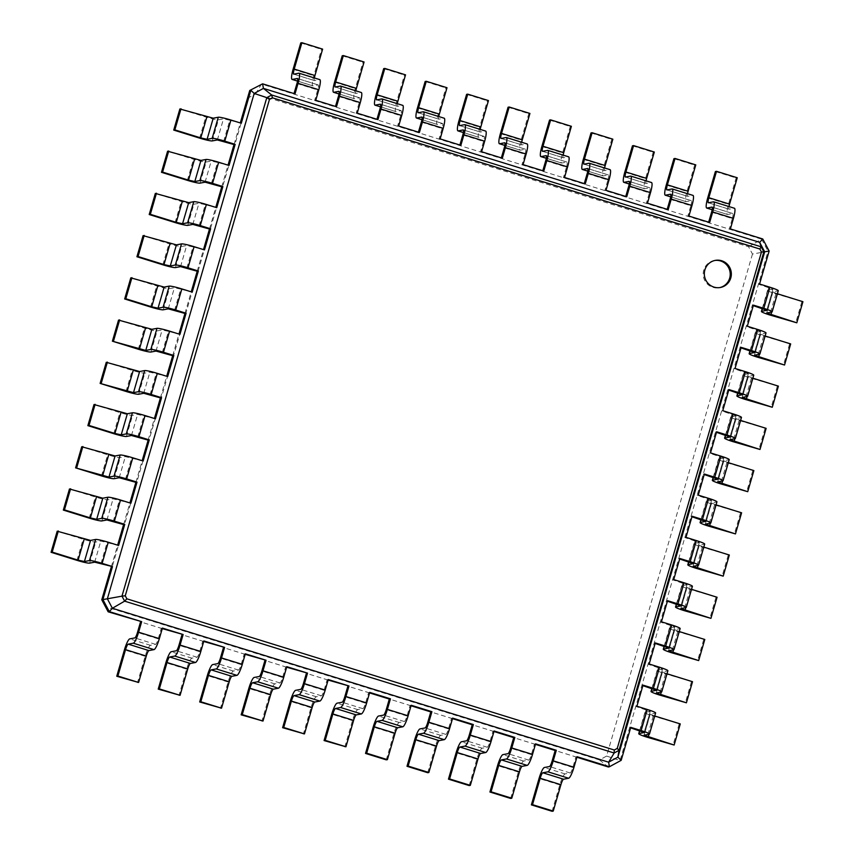 <?xml version="1.0" encoding="UTF-8"?>
<svg xmlns="http://www.w3.org/2000/svg" width="854" height="854" viewBox="0 0 854 854"><rect width="100%" height="100%" fill="white"/><g stroke="black" fill="none" stroke-linecap="round" stroke-linejoin="round"><path stroke-width="0.64" stroke-dasharray="4.27 3.2" d="M752.47 254.054L606.618 756.068L599.508 759.953L106.526 607.023L102.661 599.732L248.503 97.719L255.624 93.833L748.606 246.763L752.47 254.054L768.024 251.247L758.437 284.233L772.977 289.196L767.778 290.221A11.038 1.057 -163.8 0 0 767.543 290.36A11.038 1.057 -163.8 0 0 775.891 293.861L802.931 301.697M759.569 284.019L758.437 284.233L752.299 305.337L753.281 305.647M777.396 293.776L772.849 291.897L778.037 290.872A11.038 1.057 -163.8 0 0 778.282 290.744M606.618 756.068L620.057 760.551L752.299 305.337L753.431 305.134M748.606 246.763L761.64 239.195L768.024 251.247L769.144 251.033M801.81 301.91L795.672 323.015M754.573 352.531L760.711 331.427L746.172 326.452L747.303 326.239M599.508 759.953L608.304 766.977L621.178 760.338M630.615 727.864L629.633 727.565L630.764 727.352M636.903 706.237L635.771 706.45L650.31 711.425L645.112 712.449A11.038 1.057 -163.8 0 0 644.877 712.588A11.038 1.057 -163.8 0 0 653.225 716.09L680.264 723.914M642.881 685.645L641.909 685.346L643.03 685.132M741.165 347.354L740.034 347.567L741.016 347.866M649.168 664.017L648.037 664.231L662.576 669.205L657.377 670.23A11.038 1.057 -163.8 0 0 657.142 670.358A11.038 1.057 -163.8 0 0 665.49 673.87L692.53 681.695M742.307 394.751L748.446 373.646L733.906 368.672L735.027 368.458M655.146 643.425L654.175 643.126L655.296 642.913M728.9 389.573L727.768 389.787L728.75 390.086M661.434 621.797L660.302 622.011L674.841 626.975L669.653 628A11.038 1.057 -163.8 0 0 669.408 628.138A11.038 1.057 -163.8 0 0 677.756 631.64L704.796 639.475M730.042 436.981L736.18 415.866L721.641 410.902L722.762 410.689M667.412 601.205L666.44 600.896L667.561 600.682M716.634 431.793L715.503 432.007L716.485 432.316M673.699 579.578L672.568 579.791L687.107 584.755L681.919 585.78A11.038 1.057 -163.8 0 0 681.673 585.919A11.038 1.057 -163.8 0 0 690.021 589.42L717.072 597.245M717.776 479.201L723.914 458.086L709.375 453.122L710.496 452.908M679.677 558.975L678.706 558.676L679.837 558.463M704.369 474.023L703.237 474.226L704.219 474.536M685.965 537.347L684.833 537.561L699.373 542.536L694.185 543.56A11.038 1.057 -163.8 0 0 693.939 543.688A11.038 1.057 -163.8 0 0 702.287 547.2L729.337 555.025M705.511 521.42L711.649 500.316L697.11 495.341L698.23 495.128M691.953 516.755L690.971 516.457L692.103 516.243M255.624 93.833L261.495 84.044L761.64 239.195L762.761 238.981M760.711 331.427L755.512 332.452A11.038 1.057 -163.8 0 0 755.278 332.58A11.038 1.057 -163.8 0 0 763.625 336.092L790.665 343.916M765.131 335.996L760.583 334.127L765.771 333.092A11.038 1.057 -163.8 0 0 766.017 332.964M106.526 607.023L108.159 611.827M162.26 628.608L140.547 621.872M203.722 641.471L182.009 634.736M245.183 654.335L223.481 647.599M286.645 667.198L264.943 660.462M328.107 680.062L306.405 673.326M369.568 692.914L347.866 686.189M411.041 705.778L389.328 699.042M452.503 718.641L430.79 711.905M493.964 731.504L472.251 724.768M535.426 744.368L513.713 737.632M576.888 757.231L555.175 750.495M102.661 599.732L101.775 599.775M248.503 97.719L249.742 90.471M234.017 144.561L240.305 122.933M221.752 186.791L228.039 165.164M209.486 229.011L215.774 207.383M197.221 271.23L203.508 249.603M184.955 313.45L191.243 291.822M172.689 355.68L178.977 334.053M160.424 397.9L166.701 376.272M148.158 440.12L154.435 418.492M135.893 482.339L142.17 460.712M123.616 524.569L129.904 502.942M111.351 566.789L117.638 545.162M654.73 715.994L650.182 714.125L655.37 713.101A11.038 1.057 -163.8 0 0 655.616 712.962M666.995 673.774L662.448 671.906L667.636 670.881A11.038 1.057 -163.8 0 0 667.881 670.742M748.446 373.646L743.247 374.671A11.038 1.057 -163.8 0 0 743.012 374.799A11.038 1.057 -163.8 0 0 751.36 378.311L778.4 386.136M752.865 378.215L748.317 376.347L753.506 375.322A11.038 1.057 -163.8 0 0 753.751 375.184M679.261 631.554L674.713 629.676L679.912 628.651A11.038 1.057 -163.8 0 0 680.147 628.523M736.18 415.866L730.981 416.891A11.038 1.057 -163.8 0 0 730.746 417.03A11.038 1.057 -163.8 0 0 739.094 420.531L766.134 428.356M740.599 420.435L736.041 418.567L741.24 417.542A11.038 1.057 -163.8 0 0 741.475 417.403M691.537 589.324L686.979 587.456L692.178 586.431A11.038 1.057 -163.8 0 0 692.413 586.292M723.914 458.086L718.716 459.11A11.038 1.057 -163.8 0 0 718.481 459.249A11.038 1.057 -163.8 0 0 726.829 462.751L753.868 470.586M728.334 462.665L723.776 460.786L728.974 459.762A11.038 1.057 -163.8 0 0 729.209 459.633M703.803 547.104L699.245 545.236L704.443 544.212A11.038 1.057 -163.8 0 0 704.678 544.073M711.649 500.316L706.45 501.341A11.038 1.057 -163.8 0 0 706.205 501.469A11.038 1.057 -163.8 0 0 714.563 504.981L741.603 512.806M716.068 504.885L711.51 503.017L716.709 501.992A11.038 1.057 -163.8 0 0 716.944 501.853M711.574 212.155L732.305 218.592L729.241 229.15L730.373 228.936M789.544 344.13L783.406 365.234M552.111 811.3L559.776 784.911A11.038 2.039 -72.8 0 1 565.102 773.927L570.184 772.977A5.519 1.014 107.2 0 0 572.842 767.479L575.906 756.922L577.037 756.708M162.409 628.096L161.278 628.309L158.214 638.856A5.519 1.014 107.2 0 1 155.556 644.354L150.475 645.304A11.038 2.039 -72.8 0 0 145.159 656.288L137.483 682.677M510.649 798.437L518.314 772.048A11.038 2.039 -72.8 0 1 523.641 761.063L528.722 760.113A5.519 1.014 107.2 0 0 531.38 754.616L534.444 744.058L535.575 743.855M203.871 640.948L202.74 641.162L199.676 651.719A5.519 1.014 107.2 0 1 197.018 657.217L191.936 658.167A11.038 2.039 -72.8 0 0 186.62 669.152L178.956 695.54M469.188 785.573L476.852 759.185A11.038 2.039 -72.8 0 1 482.179 748.211L487.25 747.25A5.519 1.014 107.2 0 0 489.918 741.752L492.982 731.205L494.114 730.992M245.333 653.812L244.212 654.025L241.138 664.583A5.519 1.014 107.2 0 1 238.479 670.07L233.398 671.03A11.038 2.039 -72.8 0 0 228.082 682.015L220.417 708.404M427.726 772.71L435.391 746.321A11.038 2.039 -72.8 0 1 440.717 735.347L445.788 734.387A5.519 1.014 107.2 0 0 448.457 728.9L451.52 718.342L452.652 718.129M286.795 666.675L285.674 666.889L282.599 677.446A5.519 1.014 107.2 0 1 279.941 682.933L274.871 683.894A11.038 2.039 -72.8 0 0 269.544 694.878L261.879 721.267M386.264 759.846L393.929 733.458A11.038 2.039 -72.8 0 1 399.256 722.484L404.326 721.523A5.519 1.014 107.2 0 0 406.995 716.036L410.059 705.479L411.19 705.265M328.256 679.538L327.135 679.752L324.061 690.31A5.519 1.014 107.2 0 1 321.403 695.796L316.332 696.757A11.038 2.039 -72.8 0 0 311.005 707.742L303.341 734.13M344.802 746.994L352.467 720.605A11.038 2.039 -72.8 0 1 357.794 709.621L362.865 708.66A5.519 1.014 107.2 0 0 365.533 703.173L368.597 692.615L369.718 692.402M223.652 141.348L229.79 120.243L241.287 123.243M118.621 545.46L100.815 541.062L95.733 542.023A11.038 1.057 16.2 0 1 83.116 539.237L57.197 531.199M211.386 183.567L217.524 162.463L229.021 165.462M130.886 503.241L113.08 498.843L107.999 499.803A11.038 1.057 16.2 0 1 95.381 497.017L69.462 488.979M199.121 225.798L205.259 204.682L216.745 207.682M143.152 461.021L125.346 456.623L120.265 457.584A11.038 1.057 16.2 0 1 107.647 454.787L81.728 446.749M186.855 268.017L192.993 246.902L204.48 249.912M155.417 418.802L137.611 414.403L132.541 415.354A11.038 1.057 16.2 0 1 119.912 412.567L94.004 404.529M174.59 310.237L180.728 289.132L192.214 292.132M167.683 376.571L149.877 372.173L144.806 373.134A11.038 1.057 16.2 0 1 132.178 370.348L106.27 362.309M162.324 352.456L168.451 331.352L179.948 334.352M294.032 93.577L295.014 93.887M315.745 100.313L314.614 100.526L317.677 89.969A5.519 1.014 -72.8 0 0 318.19 84.909A5.519 1.014 -72.8 0 0 318.083 84.909L313.012 85.859A11.038 2.039 107.2 0 1 312.81 85.859A11.038 2.039 107.2 0 1 313.824 75.728L321.488 49.34L322.62 49.126M709.642 222.499L708.66 222.2M335.494 106.44L336.476 106.739M670.112 199.302L690.843 205.729L687.78 216.286L688.911 216.073M357.207 113.176L356.075 113.39L359.15 102.832A5.519 1.014 -72.8 0 0 359.651 97.772A5.519 1.014 -72.8 0 0 359.555 97.762L354.474 98.722A11.038 2.039 107.2 0 1 354.271 98.712A11.038 2.039 107.2 0 1 355.285 88.592L362.95 62.203L364.082 61.99M668.18 209.636L667.198 209.337M376.956 119.304L377.938 119.603M628.651 186.439L649.382 192.865L646.318 203.423L647.449 203.209M398.669 126.04L397.537 126.253L400.611 115.696A5.519 1.014 -72.8 0 0 401.113 110.636A5.519 1.014 -72.8 0 0 401.017 110.625L395.936 111.586A11.038 2.039 107.2 0 1 395.733 111.575A11.038 2.039 107.2 0 1 396.747 101.455L404.412 75.067L405.543 74.853M626.719 196.783L625.587 196.996L625.736 196.473M418.417 132.167L419.399 132.466M587.189 173.575L607.92 180.002L604.856 190.559L605.977 190.346M440.13 138.903L438.999 139.117L442.073 128.559A5.519 1.014 -72.8 0 0 442.575 123.499A5.519 1.014 -72.8 0 0 442.479 123.488L437.397 124.449A11.038 2.039 107.2 0 1 437.195 124.438A11.038 2.039 107.2 0 1 438.209 114.319L445.873 87.93L447.005 87.716M585.246 183.92L584.125 184.133L584.275 183.61M459.89 145.031L460.861 145.329M545.727 160.712L566.458 167.138L563.394 177.696L564.515 177.483M481.592 151.756L480.471 151.969L483.535 141.422A5.519 1.014 -72.8 0 0 484.037 136.362A5.519 1.014 -72.8 0 0 483.94 136.352L478.859 137.313A11.038 2.039 107.2 0 1 478.656 137.302A11.038 2.039 107.2 0 1 479.67 127.182L487.335 100.793L488.467 100.58M543.784 171.056L542.664 171.27L542.813 170.747M501.351 157.894L502.323 158.193M504.266 147.849L524.996 154.275L521.933 164.833L523.054 164.619M679.144 724.128L673.005 745.243M691.409 681.908L685.271 703.013M777.268 386.35L771.141 407.465M703.675 639.689L697.537 660.793M765.003 428.569L758.875 449.684M715.94 597.458L709.802 618.574M752.737 470.8L746.609 491.904M728.206 555.239L722.068 576.354M740.471 513.019L734.344 534.124M732.305 218.592A5.519 1.014 -72.8 0 0 732.817 213.532A5.519 1.014 -72.8 0 0 732.711 213.521L727.64 214.482A11.038 2.039 107.2 0 1 727.437 214.471A11.038 2.039 107.2 0 1 728.451 204.352L736.116 177.963L737.248 177.749M728.996 206.561A5.519 1.014 -72.8 0 0 729.07 209.198A5.519 1.014 -72.8 0 0 729.167 209.209L734.248 208.248A11.038 2.039 107.2 0 1 734.451 208.259M229.79 120.243L223.481 118.845L218.4 119.806A11.038 1.057 16.2 0 1 205.782 117.009L179.863 108.97M217.524 162.463L211.216 161.064L206.134 162.025A11.038 1.057 16.2 0 1 193.516 159.239L167.597 151.201M205.259 204.682L198.95 203.284L193.869 204.245A11.038 1.057 16.2 0 1 181.251 201.459L155.332 193.42M192.993 246.902L186.674 245.514L181.603 246.464A11.038 1.057 16.2 0 1 168.985 243.678L143.066 235.64M180.728 289.132L174.408 287.734L169.338 288.695A11.038 1.057 16.2 0 1 156.709 285.898L130.801 277.86M168.451 331.352L162.143 329.954L157.072 330.914A11.038 1.057 16.2 0 1 144.443 328.128L118.535 320.09M314.368 77.938A5.519 1.014 -72.8 0 0 314.443 80.586A5.519 1.014 -72.8 0 0 314.55 80.586L319.62 79.625A11.038 2.039 107.2 0 1 319.823 79.635M690.843 205.729A5.519 1.014 -72.8 0 0 691.356 200.669A5.519 1.014 -72.8 0 0 691.249 200.669L686.178 201.619A11.038 2.039 107.2 0 1 685.965 201.608A11.038 2.039 107.2 0 1 686.99 191.488L694.654 165.1L695.775 164.886M687.534 193.698A5.519 1.014 -72.8 0 0 687.609 196.335A5.519 1.014 -72.8 0 0 687.705 196.345L692.786 195.385A11.038 2.039 107.2 0 1 692.989 195.395M355.83 90.802A5.519 1.014 -72.8 0 0 355.904 93.438A5.519 1.014 -72.8 0 0 356.011 93.449L361.082 92.488A11.038 2.039 107.2 0 1 361.285 92.499M649.382 192.865A5.519 1.014 -72.8 0 0 649.894 187.805A5.519 1.014 -72.8 0 0 649.787 187.805L644.717 188.755A11.038 2.039 107.2 0 1 644.503 188.755A11.038 2.039 107.2 0 1 645.528 178.625L653.193 152.236L654.313 152.033M646.072 180.834A5.519 1.014 -72.8 0 0 646.147 183.482A5.519 1.014 -72.8 0 0 646.243 183.482L651.324 182.521A11.038 2.039 107.2 0 1 651.527 182.532M397.291 103.665A5.519 1.014 -72.8 0 0 397.366 106.302A5.519 1.014 -72.8 0 0 397.473 106.312L402.544 105.352A11.038 2.039 107.2 0 1 402.746 105.362M607.92 180.002A5.519 1.014 -72.8 0 0 608.432 174.942A5.519 1.014 -72.8 0 0 608.326 174.942L603.255 175.903A11.038 2.039 107.2 0 1 603.041 175.892A11.038 2.039 107.2 0 1 604.056 165.772L611.731 139.383L612.852 139.17M604.611 167.982A5.519 1.014 -72.8 0 0 604.685 170.619A5.519 1.014 -72.8 0 0 604.781 170.619L609.863 169.658A11.038 2.039 107.2 0 1 610.066 169.668M438.753 116.528A5.519 1.014 -72.8 0 0 438.828 119.165A5.519 1.014 -72.8 0 0 438.935 119.176L444.005 118.215A11.038 2.039 107.2 0 1 444.219 118.226M566.458 167.138A5.519 1.014 -72.8 0 0 566.971 162.079A5.519 1.014 -72.8 0 0 566.864 162.079L561.783 163.039A11.038 2.039 107.2 0 1 561.58 163.029A11.038 2.039 107.2 0 1 562.594 152.909L570.269 126.52L571.39 126.307M563.149 155.118A5.519 1.014 -72.8 0 0 563.213 157.755A5.519 1.014 -72.8 0 0 563.32 157.755L568.401 156.805A11.038 2.039 107.2 0 1 568.604 156.805M480.215 129.392A5.519 1.014 -72.8 0 0 480.29 132.028A5.519 1.014 -72.8 0 0 480.396 132.028L485.467 131.078A11.038 2.039 107.2 0 1 485.68 131.089M524.996 154.275A5.519 1.014 -72.8 0 0 525.498 149.215A5.519 1.014 -72.8 0 0 525.402 149.215L520.321 150.176A11.038 2.039 107.2 0 1 520.118 150.165A11.038 2.039 107.2 0 1 521.132 140.045L528.797 113.657L529.928 113.443M521.677 142.255A5.519 1.014 -72.8 0 0 521.751 144.892A5.519 1.014 -72.8 0 0 521.858 144.892L526.939 143.942A11.038 2.039 107.2 0 1 527.142 143.942M715.385 171.537L736.116 177.963M714.713 260.481A13.803 13.504 79.3 0 0 703.749 270.12A13.803 13.504 79.3 0 0 719.826 287.584M300.757 42.913L321.488 49.34M342.219 55.777L362.95 62.203M673.923 158.673L694.654 165.1M383.681 68.64L404.412 75.067M632.462 145.81L653.193 152.236M425.143 81.504L445.873 87.93M591 132.946L611.731 139.383M466.604 94.356L487.335 100.793M549.538 120.083L570.269 126.52M508.066 107.22L528.797 113.657M768.803 287.446L762.675 308.561M772.859 289.271L766.775 310.194M767.778 290.221L762.473 308.497M775.891 293.861L769.764 314.977M778.037 290.872L771.909 311.988M772.966 291.833L766.828 312.948M777.023 293.659L771.685 312.03M646.136 709.674L639.998 730.778M756.537 329.665L750.399 350.78M658.402 667.444L652.275 688.559M744.272 371.896L738.134 393M670.668 625.224L664.54 646.339M732.006 414.115L725.868 435.22M682.933 583.004L676.806 604.109M719.741 456.335L713.602 477.45M695.199 540.785L689.071 561.889M707.475 498.555L701.337 519.67M650.193 711.489L644.108 732.412M760.594 331.491L754.509 352.414M662.458 669.269L656.384 690.192M748.328 373.71L742.243 394.633M674.724 627.049L668.65 647.972M736.063 415.93L729.978 436.853M686.99 584.819L680.916 605.742M723.786 458.16L717.712 479.083M699.255 542.6L693.181 563.523M711.521 500.38L705.447 521.303M765.771 333.092L759.644 354.207M760.7 334.053L754.562 355.168M764.757 335.878L759.419 354.25M763.625 336.092L757.487 357.196M755.512 332.452L750.207 350.716M572.842 767.479L552.111 761.053M158.214 638.856L137.483 632.43M531.38 754.616L510.649 748.189M199.676 651.719L178.945 645.293M489.918 741.752L469.188 735.326M241.138 664.583L220.407 658.156M448.457 728.9L427.726 722.463M282.599 677.446L261.868 671.02M406.995 716.036L386.264 709.599M324.061 690.31L303.33 683.873M365.533 703.173L344.792 696.736M100.985 563.576L107.124 542.461M113.251 521.356L119.389 500.241M125.527 479.126L131.655 458.022M137.793 436.906L143.92 415.791M150.058 394.687L156.186 373.572M296.946 83.543L317.677 89.969M338.419 96.406L359.15 102.832M379.881 109.259L400.611 115.696M421.342 122.122L442.073 128.559M462.804 134.985L483.535 141.422M655.37 713.101L649.243 734.205M650.3 714.051L644.162 735.166M654.356 715.876L649.019 734.248M653.225 716.09L647.086 737.205M645.112 712.449L639.806 730.725M667.636 670.881L661.508 691.986M662.565 671.831L656.427 692.946M666.622 673.657L661.284 692.028M665.49 673.87L659.363 694.975M657.377 670.23L652.072 688.495M753.506 375.322L747.378 396.427M748.435 376.272L742.297 397.388M752.491 378.098L747.143 396.469M751.36 378.311L745.222 399.426M743.247 374.671L737.941 392.936M679.912 628.651L673.774 649.766M674.831 629.611L668.693 650.727M678.887 631.437L673.55 649.809M677.756 631.64L671.628 652.755M669.653 628L664.337 646.275M741.24 417.542L735.113 438.657M736.169 418.503L730.031 439.607M740.215 420.317L734.878 438.7M739.094 420.531L732.956 441.646M730.981 416.891L725.676 435.166M692.178 586.431L686.04 607.546M687.096 587.392L680.969 608.496M691.153 589.207L685.815 607.589M690.021 589.42L683.894 610.535M681.919 585.78L676.603 604.056M728.974 459.762L722.836 480.877M723.893 460.722L717.766 481.837M727.95 462.548L722.612 480.919M726.829 462.751L720.691 483.866M718.716 459.11L713.41 477.386M704.443 544.212L698.305 565.316M699.362 545.162L693.234 566.277M703.418 546.987L698.081 565.359M702.287 547.2L696.159 568.316M694.185 543.56L688.868 561.836M716.709 501.992L710.571 523.096M711.628 502.942L705.5 524.057M715.684 504.767L710.347 523.139M714.563 504.981L708.425 526.085M706.45 501.341L701.145 519.606M570.184 772.977L549.453 766.54M155.556 644.354L134.825 637.917M528.722 760.113L507.991 753.676M197.018 657.217L176.287 650.78M487.25 747.25L466.519 740.813M238.479 670.07L217.749 663.643M445.788 734.387L425.057 727.95M279.941 682.933L259.21 676.507M404.326 721.523L383.595 715.097M321.403 695.796L300.672 689.37M362.865 708.66L342.134 702.234M94.677 562.178L100.815 541.062M217.343 139.96L223.481 118.845M106.942 519.958L113.08 498.843M205.077 182.18L211.216 161.064M119.208 477.738L125.346 456.623M192.812 224.399L198.95 203.284M131.473 435.508L137.611 414.403M180.546 266.619L186.674 245.514M143.75 393.288L149.877 372.173M168.281 308.849L174.408 287.734M156.015 351.069L162.143 329.954M297.544 78.536L318.083 84.909M712.172 207.159L732.711 213.521M339.006 91.399L359.555 97.762M670.71 194.296L691.249 200.669M380.468 104.252L401.017 110.625M629.249 181.432L649.787 187.805M421.929 117.115L442.479 123.488M587.787 168.569L608.326 174.942M463.402 129.979L483.94 136.352M546.325 155.706L566.864 162.079M504.863 142.842L525.402 149.215M713.517 201.822L734.248 208.248M708.436 202.772L729.167 209.209M707.72 197.925L728.451 204.352M712.172 209.689L727.64 214.482M559.776 784.911L539.045 778.485M565.102 773.927L544.372 767.5M145.159 656.288L124.428 649.862M150.475 645.304L129.744 638.877M518.314 772.048L497.583 765.622M523.641 761.063L502.91 754.637M186.62 669.152L165.889 662.725M191.936 658.167L171.206 651.741M476.852 759.185L456.121 752.758M482.179 748.211L461.448 741.774M228.082 682.015L207.351 675.578M233.398 671.03L212.667 664.604M435.391 746.321L414.66 739.895M440.717 735.347L419.987 728.91M269.544 694.878L248.813 688.441M274.871 683.894L254.129 677.468M393.929 733.458L373.198 727.032M399.256 722.484L378.525 716.047M311.005 707.742L290.275 701.305M316.332 696.757L295.601 690.331M352.467 720.605L331.736 714.168M357.794 709.621L337.063 703.184M76.977 560.341L83.116 539.237M89.606 563.138L95.733 542.023M199.644 138.124L205.782 117.009M212.272 140.91L218.4 119.806M89.243 518.122L95.381 497.017M101.872 520.919L107.999 499.803M187.378 180.343L193.516 159.239M200.007 183.14L206.134 162.025M101.509 475.902L107.647 454.787M114.137 478.688L120.265 457.584M175.113 222.563L181.251 201.459M187.731 225.36L193.869 204.245M113.785 433.683L119.912 412.567M126.403 436.469L132.541 415.354M162.847 264.793L168.985 243.678M175.465 267.58L181.603 246.464M126.05 391.452L132.178 370.348M138.668 394.249L144.806 373.134M150.582 307.013L156.709 285.898M163.199 309.799L169.338 288.695M138.316 349.233L144.443 328.128M150.934 352.029L157.072 330.914M298.889 73.198L319.62 79.625M293.819 74.149L314.55 80.586M293.093 69.302L313.824 75.728M297.544 81.066L313.012 85.859M340.351 86.062L361.082 92.488M335.28 87.012L356.011 93.449M334.554 82.165L355.285 88.592M339.006 93.929L354.474 98.722M672.055 188.958L692.786 195.385M666.974 189.908L687.705 196.345M666.259 185.062L686.99 191.488M670.71 196.826L686.178 201.619M381.813 98.925L402.544 105.352M376.742 99.875L397.473 106.312M376.016 95.029L396.747 101.455M380.468 106.793L395.936 111.586M630.594 176.095L651.324 182.521M625.512 177.056L646.243 183.482M624.797 172.198L645.528 178.625M629.249 183.962L644.717 188.755M423.274 111.778L444.005 118.215M418.204 112.739L438.935 119.176M417.478 107.892L438.209 114.319M421.929 119.645L437.397 124.449M589.132 163.231L609.863 169.658M584.051 164.192L604.781 170.619M583.325 159.335L604.056 165.772M587.776 171.099L603.255 175.903M464.736 124.641L485.467 131.078M459.665 125.602L480.396 132.028M458.94 120.756L479.67 127.182M463.391 132.509L478.859 137.313M547.67 150.368L568.401 156.805M542.589 151.329L563.32 157.755M541.863 146.472L562.594 152.909M546.314 158.236L561.783 163.039M506.198 137.505L526.939 143.942M501.127 138.465L521.858 144.892M500.401 133.608L521.132 140.045M504.853 145.372L520.321 150.176M766.849 310.312L772.977 289.196M762.291 308.443L767.543 290.36M766.711 313.012L772.849 291.897M644.172 732.529L650.31 711.425M656.448 690.31L662.576 669.205M668.714 648.09L674.841 626.975M680.98 605.87L687.107 584.755M693.245 563.64L699.373 542.536M754.445 355.232L760.583 334.127M750.025 350.663L755.278 332.58M644.044 735.23L650.182 714.125M639.625 730.661L644.877 712.588M656.31 693.01L662.448 671.906M651.89 688.441L657.142 670.358M742.179 397.452L748.317 376.347M737.76 392.883L743.012 374.799M668.575 650.791L674.713 629.676M664.156 646.222L669.408 628.138M729.914 439.682L736.041 418.567M725.494 435.102L730.746 417.03M680.841 608.571L686.979 587.456M676.421 603.991L681.673 585.919M717.648 481.902L723.776 460.786M713.229 477.333L718.481 459.249M693.117 566.341L699.245 545.236M688.687 561.772L693.939 543.688M705.383 524.121L711.51 503.017M700.953 519.552L706.205 501.469M318.19 84.909L297.459 78.483M732.817 213.532L712.087 207.095M359.651 97.772L338.921 91.335M691.356 200.669L670.625 194.242M401.113 110.636L380.382 104.199M649.894 187.805L629.163 181.379M442.575 123.499L421.844 117.062M608.432 174.942L587.701 168.516M484.037 136.362L463.306 129.925M566.971 162.079L546.24 155.652M525.498 149.215L504.767 142.789M729.07 209.198L708.34 202.772M727.437 214.471L712.161 209.742M715.278 260.363L714.147 260.577M720.392 287.488L719.271 287.702M314.443 80.586L293.712 74.149M312.81 85.859L297.534 81.119M355.904 93.438L335.174 87.012M354.271 98.712L338.995 93.983M687.609 196.335L666.878 189.908M685.965 201.608L670.7 196.879M397.366 106.302L376.635 99.875M395.733 111.575L380.457 106.835M646.147 183.482L625.416 177.045M644.503 188.755L629.238 184.016M438.828 119.165L418.097 112.739M437.195 124.438L421.919 119.699M604.685 170.619L583.955 164.181M603.041 175.892L587.776 171.152M480.29 132.028L459.559 125.602M478.656 137.302L463.38 132.562M563.213 157.755L542.482 151.318M561.58 163.029L546.314 158.289M521.751 144.892L501.02 138.465M520.118 150.165L504.842 145.426"/><path stroke-width="1.28" d="M753.281 305.647L766.849 310.312L761.651 311.336A11.038 1.057 -163.8 0 0 761.405 311.475A11.038 1.057 -163.8 0 0 769.764 314.977L796.803 322.801L766.711 313.012L771.909 311.988A11.038 1.057 -163.8 0 0 772.144 311.849A11.038 1.057 -163.8 0 0 763.796 308.347L753.431 305.134L747.303 326.239L757.669 329.452L751.531 350.567L741.165 347.354L735.027 368.458L745.403 371.682L739.265 392.787L728.9 389.573L722.762 410.689L733.127 413.902L727 435.017L716.634 431.793L710.496 452.908L720.861 456.121L714.734 477.237L704.369 474.023L698.23 495.128L708.596 498.341L702.468 519.456L692.103 516.243L685.965 537.347L696.33 540.571L690.203 561.676L679.837 558.463L673.699 579.578L684.065 582.791L677.927 603.906L667.561 600.682L661.434 621.797L671.799 625.011L665.661 646.126L655.296 642.913L649.168 664.017L659.534 667.23L653.395 688.345L643.03 685.132L636.903 706.237L647.268 709.46L641.13 730.565L630.764 727.352L621.178 760.338L609.425 766.764L577.037 756.708L573.973 767.266L553.243 760.839L556.306 750.282L535.575 743.855L532.512 754.402L511.77 747.976L514.845 737.418L494.114 730.992L491.039 741.539L470.308 735.113L473.383 724.555L452.652 718.129L449.578 728.686L428.847 722.249L431.921 711.692L411.19 705.265L408.116 715.823L387.385 709.386L390.459 698.828L369.718 692.402L366.654 702.959L345.923 696.522L348.987 685.976L328.256 679.538L325.193 690.096L304.462 683.67L307.525 673.112L286.795 666.675L283.731 677.233L263 670.806L266.064 660.249L245.333 653.812L242.269 664.369L221.538 657.943L224.602 647.385L203.871 640.948L200.807 651.506L180.077 645.08L183.14 634.522L162.409 628.096L159.346 638.643L138.615 632.216L141.679 621.659L109.291 611.613L102.896 599.561L112.482 566.576L94.677 562.178L89.606 563.138A11.038 1.057 16.2 0 1 76.977 560.341L51.069 552.303L52.19 552.09L78.109 560.139L84.418 561.526L89.499 560.566A11.038 1.057 16.2 0 1 102.117 563.362L112.482 566.576M796.803 322.801L802.931 301.697L777.396 293.776M772.144 311.849L778.282 290.744A11.038 1.057 -163.8 0 0 769.934 287.232L759.569 284.019L769.144 251.033L764.682 251.802L617.869 757.156L619.097 749.908M630.615 727.864L644.172 732.529L638.984 733.565A11.038 1.057 -163.8 0 0 638.739 733.693A11.038 1.057 -163.8 0 0 647.086 737.205L674.137 745.03L644.044 735.23L649.243 734.205A11.038 1.057 -163.8 0 0 649.478 734.077A11.038 1.057 -163.8 0 0 641.13 730.565M741.016 347.866L754.573 352.531L749.385 353.556A11.038 1.057 -163.8 0 0 749.139 353.695A11.038 1.057 -163.8 0 0 757.487 357.196L784.538 365.021L754.445 355.232L759.644 354.207A11.038 1.057 -163.8 0 0 759.879 354.068A11.038 1.057 -163.8 0 0 751.531 350.567M642.881 685.645L656.448 690.31L651.25 691.334A11.038 1.057 -163.8 0 0 651.015 691.473A11.038 1.057 -163.8 0 0 659.363 694.975L686.402 702.799L656.31 693.01L661.508 691.986A11.038 1.057 -163.8 0 0 661.743 691.857A11.038 1.057 -163.8 0 0 653.395 688.345M728.75 390.086L742.307 394.751L737.119 395.776A11.038 1.057 -163.8 0 0 736.874 395.914A11.038 1.057 -163.8 0 0 745.222 399.426L772.272 407.251L742.179 397.452L747.378 396.427A11.038 1.057 -163.8 0 0 747.613 396.299A11.038 1.057 -163.8 0 0 739.265 392.787M655.146 643.425L668.714 648.09L663.515 649.115A11.038 1.057 -163.8 0 0 663.28 649.254A11.038 1.057 -163.8 0 0 671.628 652.755L698.668 660.58L668.575 650.791L673.774 649.766A11.038 1.057 -163.8 0 0 674.009 649.627A11.038 1.057 -163.8 0 0 665.661 646.126M716.485 432.316L730.042 436.981L724.854 438.006A11.038 1.057 -163.8 0 0 724.608 438.134A11.038 1.057 -163.8 0 0 732.956 441.646L759.996 449.471L729.914 439.682L735.113 438.657A11.038 1.057 -163.8 0 0 735.347 438.518A11.038 1.057 -163.8 0 0 727 435.017M667.412 601.205L680.98 605.87L675.781 606.895A11.038 1.057 -163.8 0 0 675.546 607.023A11.038 1.057 -163.8 0 0 683.894 610.535L710.934 618.36L680.841 608.571L686.04 607.546A11.038 1.057 -163.8 0 0 686.274 607.407A11.038 1.057 -163.8 0 0 677.927 603.906M704.219 474.536L717.776 479.201L712.578 480.226A11.038 1.057 -163.8 0 0 712.343 480.364A11.038 1.057 -163.8 0 0 720.691 483.866L747.73 491.69L717.648 481.902L722.836 480.877A11.038 1.057 -163.8 0 0 723.082 480.738A11.038 1.057 -163.8 0 0 714.734 477.237M679.677 558.975L693.245 563.64L688.046 564.675A11.038 1.057 -163.8 0 0 687.812 564.804A11.038 1.057 -163.8 0 0 696.159 568.316L723.199 576.14L693.117 566.341L698.305 565.316A11.038 1.057 -163.8 0 0 698.551 565.188A11.038 1.057 -163.8 0 0 690.203 561.676M691.953 516.755L705.511 521.42L700.312 522.445A11.038 1.057 -163.8 0 0 700.077 522.584A11.038 1.057 -163.8 0 0 708.425 526.085L735.465 533.91L705.383 524.121L710.571 523.096A11.038 1.057 -163.8 0 0 710.816 522.968A11.038 1.057 -163.8 0 0 702.468 519.456M708.66 222.2L711.574 212.155A5.519 1.014 -72.8 0 0 712.087 207.095A5.519 1.014 -72.8 0 0 711.98 207.095L706.909 208.056A11.038 2.039 107.2 0 1 706.706 208.045A11.038 2.039 107.2 0 1 707.72 197.925L715.385 171.537L716.517 171.323L708.841 197.712A5.519 1.014 -72.8 0 0 708.34 202.772A5.519 1.014 -72.8 0 0 708.436 202.772L713.517 201.822A11.038 2.039 107.2 0 1 713.72 201.822L734.451 208.259A11.038 2.039 107.2 0 1 733.437 218.378L730.373 228.936L762.761 238.981L769.144 251.033M269.469 99.427L266.811 97.655L271.679 94.997L761.202 246.838L763.85 251.845L619.022 750.346L614.154 753.004L124.62 601.152L121.983 596.145L125.26 595.782L269.469 99.427L272.415 97.804L759.846 249.016L761.458 252.047L617.25 748.403L614.293 750.015L126.862 598.814L125.26 595.782M762.761 238.981L759.665 242.333L764.682 251.802L763.796 251.845M784.538 365.021L790.665 343.916L765.131 335.996M759.879 354.068L766.017 332.964A11.038 1.057 -163.8 0 0 757.669 329.452M141.679 621.659L108.159 611.827L101.775 599.775L111.351 566.789M183.14 634.522L162.26 628.608M224.602 647.385L203.722 641.471M266.064 660.249L245.183 654.335M307.525 673.112L286.645 667.198M348.987 685.976L328.107 680.062M408.116 715.823A11.038 2.039 -72.8 0 1 402.8 726.797L397.718 727.757A5.519 1.014 107.2 0 0 395.06 733.244L387.396 759.644L386.264 759.846L365.533 753.42L373.198 727.032A11.038 2.039 -72.8 0 1 378.525 716.047L383.595 715.097A5.519 1.014 107.2 0 0 386.264 709.599L389.328 699.042L369.568 692.914M449.578 728.686A11.038 2.039 -72.8 0 1 444.261 739.66L439.18 740.621A5.519 1.014 107.2 0 0 436.522 746.108L428.857 772.496L427.726 772.71L406.995 766.284L414.66 739.895A11.038 2.039 -72.8 0 1 419.987 728.91L425.057 727.95A5.519 1.014 107.2 0 0 427.726 722.463L430.79 711.905L411.041 705.778M491.039 741.539A11.038 2.039 -72.8 0 1 485.723 752.523L480.642 753.484A5.519 1.014 107.2 0 0 477.984 758.971L470.319 785.36L469.188 785.573L448.457 779.147L456.121 752.758A11.038 2.039 -72.8 0 1 461.448 741.774L466.519 740.813A5.519 1.014 107.2 0 0 469.188 735.326L472.251 724.768L452.503 718.641M532.512 754.402A11.038 2.039 -72.8 0 1 527.185 765.387L522.104 766.348A5.519 1.014 107.2 0 0 519.445 771.835L511.781 798.223L510.649 798.437L489.918 792.01L497.583 765.622A11.038 2.039 -72.8 0 1 502.91 754.637L507.991 753.676A5.519 1.014 107.2 0 0 510.649 748.189L513.713 737.632L493.964 731.504M573.973 767.266A11.038 2.039 -72.8 0 1 568.647 778.25L563.565 779.211A5.519 1.014 107.2 0 0 560.907 784.698L553.243 811.086L552.111 811.3L531.38 804.874L539.045 778.485A11.038 2.039 -72.8 0 1 544.372 767.5L549.453 766.54A5.519 1.014 107.2 0 0 552.111 761.053L555.175 750.495L535.426 744.368M621.178 760.338L617.869 757.156L608.635 762.195L609.425 766.764L608.304 766.977L576.888 757.231M240.305 122.933L249.742 90.471L262.616 83.831L295.014 93.887L298.078 83.329L318.809 89.755L315.745 100.313L336.476 106.739L339.54 96.192L360.271 102.619L357.207 113.176L377.938 119.603L381.001 109.045L401.732 115.482L398.669 126.04L419.399 132.466L422.463 121.908L443.194 128.346L440.13 138.903L460.861 145.329L463.925 134.772L484.666 141.209L481.592 151.756L502.323 158.193L505.397 147.635L526.128 154.072L523.054 164.619L543.784 171.056L546.859 160.499L567.59 166.925L564.515 177.483L585.246 183.92L588.321 173.362L609.051 179.788L605.977 190.346L626.719 196.783L629.782 186.225L650.513 192.652L647.449 203.209L668.18 209.636L671.244 199.089L691.975 205.515L688.911 216.073L709.642 222.499L712.706 211.952L733.437 218.378M228.039 165.164L234.017 144.561L217.343 139.96L212.272 140.91A11.038 1.057 16.2 0 1 199.644 138.124L173.736 130.086L174.856 129.872L200.775 137.91L207.084 139.309L212.166 138.348A11.038 1.057 16.2 0 1 224.783 141.134L235.149 144.358L234.017 144.561M215.774 207.383L221.752 186.791L205.077 182.18L200.007 183.14A11.038 1.057 16.2 0 1 187.378 180.343L161.47 172.305L162.591 172.092L188.51 180.13L194.819 181.528L199.9 180.568A11.038 1.057 16.2 0 1 212.518 183.364L222.883 186.578L221.752 186.791M203.508 249.603L209.486 229.011L192.812 224.399L187.731 225.36A11.038 1.057 16.2 0 1 175.113 222.563L149.204 214.525L150.325 214.311L176.244 222.36L182.553 223.748L187.634 222.787A11.038 1.057 16.2 0 1 200.252 225.584L210.618 228.797L209.486 229.011M191.243 291.822L197.221 271.23L180.546 266.619L175.465 267.58A11.038 1.057 16.2 0 1 162.847 264.793L136.928 256.755L138.06 256.542L163.979 264.58L170.288 265.968L175.358 265.018A11.038 1.057 16.2 0 1 187.987 267.804L198.352 271.017L197.221 271.23M178.977 334.053L184.955 313.45L168.281 308.849L163.199 309.799A11.038 1.057 16.2 0 1 150.582 307.013L124.663 298.975L125.794 298.761L151.713 306.799L158.022 308.198L163.093 307.237A11.038 1.057 16.2 0 1 175.721 310.023L186.087 313.247L184.955 313.45M166.701 376.272L172.689 355.68L173.821 355.467L167.683 376.571L157.317 373.358A11.038 1.057 16.2 0 0 144.7 370.572L139.618 371.533L106.27 362.309L100.131 383.414L133.491 392.637L138.561 391.676A11.038 1.057 16.2 0 1 151.179 394.473L161.545 397.686L160.424 397.9L143.75 393.288L138.668 394.249A11.038 1.057 16.2 0 1 126.05 391.452L100.131 383.414M154.435 418.492L160.424 397.9M142.17 460.712L148.158 440.12L149.279 439.906L143.152 461.021L132.786 457.808A11.038 1.057 16.2 0 0 120.158 455.011L115.087 455.972L81.728 446.749L75.6 467.864L108.949 477.087L114.03 476.126A11.038 1.057 16.2 0 1 126.648 478.913L137.014 482.136L135.893 482.339L119.208 477.738L114.137 478.688A11.038 1.057 16.2 0 1 101.509 475.902L75.6 467.864M129.904 502.942L135.893 482.339M117.638 545.162L123.616 524.569L124.748 524.356L118.621 545.46L108.255 542.247A11.038 1.057 16.2 0 0 95.627 539.461L90.556 540.422L57.197 531.199L51.069 552.303M674.137 745.03L680.264 723.914L654.73 715.994M649.478 734.077L655.616 712.962A11.038 1.057 -163.8 0 0 647.268 709.46M686.402 702.799L692.53 681.695L666.995 673.774M661.743 691.857L667.881 670.742A11.038 1.057 -163.8 0 0 659.534 667.23M772.272 407.251L778.4 386.136L752.865 378.215M747.613 396.299L753.751 375.184A11.038 1.057 -163.8 0 0 745.403 371.682M698.668 660.58L704.796 639.475L679.261 631.554M674.009 649.627L680.147 628.523A11.038 1.057 -163.8 0 0 671.799 625.011M759.996 449.471L766.134 428.356L740.599 420.435M735.347 438.518L741.475 417.403A11.038 1.057 -163.8 0 0 733.127 413.902M710.934 618.36L717.072 597.245L691.537 589.324M686.274 607.407L692.413 586.292A11.038 1.057 -163.8 0 0 684.065 582.791M747.73 491.69L753.868 470.586L728.334 462.665M723.082 480.738L729.209 459.633A11.038 1.057 -163.8 0 0 720.861 456.121M723.199 576.14L729.337 555.025L703.803 547.104M698.551 565.188L704.678 544.073A11.038 1.057 -163.8 0 0 696.33 540.571M735.465 533.91L741.603 512.806L716.068 504.885M710.816 522.968L716.944 501.853A11.038 1.057 -163.8 0 0 708.596 498.341M108.159 611.827L109.291 611.613L112.376 608.261L608.635 762.195L614.506 752.417M763.85 251.845L761.458 252.047M619.022 750.335L617.25 748.403M249.742 90.471L262.616 83.831L263.416 88.389L759.665 242.333L761.298 247.137M140.547 621.872L137.483 632.43A5.519 1.014 107.2 0 1 134.825 637.917L129.744 638.877A11.038 2.039 -72.8 0 0 124.428 649.862L116.752 676.251L117.884 676.037L125.549 649.648A5.519 1.014 107.2 0 1 128.217 644.151L133.288 643.201A11.038 2.039 -72.8 0 0 138.615 632.216M555.175 750.495L556.306 750.282M182.009 634.736L178.945 645.293A5.519 1.014 107.2 0 1 176.287 650.78L171.206 651.741A11.038 2.039 -72.8 0 0 165.889 662.725L158.225 689.114L159.346 688.9L167.01 662.512A5.519 1.014 107.2 0 1 169.679 657.014L174.75 656.064A11.038 2.039 -72.8 0 0 180.077 645.08M513.713 737.632L514.845 737.418M223.481 647.599L220.407 658.156A5.519 1.014 107.2 0 1 217.749 663.643L212.667 664.604A11.038 2.039 -72.8 0 0 207.351 675.578L199.687 701.967L200.807 701.764L208.472 675.375A5.519 1.014 107.2 0 1 211.141 669.878L216.211 668.917A11.038 2.039 -72.8 0 0 221.538 657.943M472.251 724.768L473.383 724.555M264.943 660.462L261.868 671.02A5.519 1.014 107.2 0 1 259.21 676.507L254.129 677.468A11.038 2.039 -72.8 0 0 248.813 688.441L241.148 714.83L242.269 714.617L249.944 688.228A5.519 1.014 107.2 0 1 252.603 682.741L257.673 681.78A11.038 2.039 -72.8 0 0 263 670.806M430.79 711.905L431.921 711.692M306.405 673.326L303.33 683.873A5.519 1.014 107.2 0 1 300.672 689.37L295.601 690.331A11.038 2.039 -72.8 0 0 290.275 701.305L282.61 727.693L283.731 727.48L291.406 701.091A5.519 1.014 107.2 0 1 294.064 695.604L299.135 694.644A11.038 2.039 -72.8 0 0 304.462 683.67M389.328 699.042L390.459 698.828M347.866 686.189L344.792 696.736A5.519 1.014 107.2 0 1 342.134 702.234L337.063 703.184A11.038 2.039 -72.8 0 0 331.736 714.168L324.072 740.557L325.203 740.343L332.868 713.955A5.519 1.014 107.2 0 1 335.526 708.468L340.607 707.507A11.038 2.039 -72.8 0 0 345.923 696.522M101.775 599.775L107.358 598.793L254.182 93.438L263.416 88.389L272.212 95.413M173.736 130.086L179.863 108.97L213.222 118.194L218.293 117.233A11.038 1.057 16.2 0 1 230.922 120.03L241.287 123.243L250.862 90.257L254.182 93.438L267.612 97.922M161.47 172.305L167.597 151.201L200.957 160.413L206.027 159.463A11.038 1.057 16.2 0 1 218.656 162.249L229.021 165.462L235.149 144.358M123.616 524.569L106.942 519.958L101.872 520.919A11.038 1.057 16.2 0 1 89.243 518.122L63.335 510.084L64.456 509.87L90.375 517.908L96.683 519.307L101.765 518.346A11.038 1.057 16.2 0 1 114.383 521.143L124.748 524.356M63.335 510.084L69.462 488.979L102.822 498.192L107.892 497.241A11.038 1.057 16.2 0 1 120.521 500.028L130.886 503.241L137.014 482.136M149.204 214.525L155.332 193.42L188.691 202.644L193.762 201.683A11.038 1.057 16.2 0 1 206.38 204.469L216.745 207.682L222.883 186.578M136.928 256.755L143.066 235.64L176.415 244.863L181.496 243.902A11.038 1.057 16.2 0 1 194.114 246.689L204.48 249.912L210.618 228.797M148.158 440.12L131.473 435.508L126.403 436.469A11.038 1.057 16.2 0 1 113.785 433.683L87.866 425.644L88.997 425.431L114.906 433.469L121.215 434.857L126.296 433.907A11.038 1.057 16.2 0 1 138.914 436.693L149.279 439.906M87.866 425.644L94.004 404.529L127.353 413.752L132.434 412.792A11.038 1.057 16.2 0 1 145.052 415.578L155.417 418.802L161.545 397.686M124.663 298.975L130.801 277.86L164.149 287.083L169.231 286.122A11.038 1.057 16.2 0 1 181.849 288.919L192.214 292.132L198.352 271.017M172.689 355.68L156.015 351.069L150.934 352.029A11.038 1.057 16.2 0 1 138.316 349.233L112.397 341.194L118.535 320.09L151.884 329.302L156.965 328.352A11.038 1.057 16.2 0 1 169.583 331.138L179.948 334.352L186.087 313.247M294.032 93.577L296.946 83.543A5.519 1.014 -72.8 0 0 297.459 78.483A5.519 1.014 -72.8 0 0 297.352 78.472L292.281 79.433A11.038 2.039 107.2 0 1 292.079 79.422A11.038 2.039 107.2 0 1 293.093 69.302L300.757 42.913L301.889 42.7L294.224 69.089A5.519 1.014 -72.8 0 0 293.712 74.149A5.519 1.014 -72.8 0 0 293.819 74.149L298.889 73.198A11.038 2.039 107.2 0 1 299.092 73.209A11.038 2.039 107.2 0 1 298.078 83.329M335.494 106.44L338.419 96.406A5.519 1.014 -72.8 0 0 338.921 91.335A5.519 1.014 -72.8 0 0 338.824 91.335L333.743 92.296A11.038 2.039 107.2 0 1 333.54 92.285A11.038 2.039 107.2 0 1 334.554 82.165L342.219 55.777L343.351 55.563L335.686 81.952A5.519 1.014 -72.8 0 0 335.174 87.012A5.519 1.014 -72.8 0 0 335.28 87.012L340.351 86.062A11.038 2.039 107.2 0 1 340.554 86.062A11.038 2.039 107.2 0 1 339.54 96.192M667.198 209.337L670.112 199.302A5.519 1.014 -72.8 0 0 670.625 194.242A5.519 1.014 -72.8 0 0 670.518 194.232L665.447 195.192A11.038 2.039 107.2 0 1 665.234 195.182A11.038 2.039 107.2 0 1 666.259 185.062L673.923 158.673L675.044 158.46L667.38 184.848A5.519 1.014 -72.8 0 0 666.878 189.908A5.519 1.014 -72.8 0 0 666.974 189.908L672.055 188.958A11.038 2.039 107.2 0 1 672.258 188.969A11.038 2.039 107.2 0 1 671.244 199.089M376.956 119.304L379.881 109.259A5.519 1.014 -72.8 0 0 380.382 104.199A5.519 1.014 -72.8 0 0 380.286 104.199L375.205 105.159A11.038 2.039 107.2 0 1 375.002 105.149A11.038 2.039 107.2 0 1 376.016 95.029L383.681 68.64L384.812 68.427L377.148 94.815A5.519 1.014 -72.8 0 0 376.635 99.875A5.519 1.014 -72.8 0 0 376.742 99.875L381.813 98.925A11.038 2.039 107.2 0 1 382.016 98.925A11.038 2.039 107.2 0 1 381.001 109.045M625.736 196.473L628.651 186.439A5.519 1.014 -72.8 0 0 629.163 181.379A5.519 1.014 -72.8 0 0 629.056 181.368L623.986 182.329A11.038 2.039 107.2 0 1 623.772 182.318A11.038 2.039 107.2 0 1 624.797 172.198L632.462 145.81L633.583 145.596L625.918 171.985A5.519 1.014 -72.8 0 0 625.416 177.045A5.519 1.014 -72.8 0 0 625.512 177.056L630.594 176.095A11.038 2.039 107.2 0 1 630.796 176.105A11.038 2.039 107.2 0 1 629.782 186.225M418.417 132.167L421.342 122.122A5.519 1.014 -72.8 0 0 421.844 117.062A5.519 1.014 -72.8 0 0 421.748 117.062L416.667 118.023A11.038 2.039 107.2 0 1 416.464 118.012A11.038 2.039 107.2 0 1 417.478 107.892L425.143 81.504L426.274 81.29L418.609 107.679A5.519 1.014 -72.8 0 0 418.097 112.739A5.519 1.014 -72.8 0 0 418.204 112.739L423.274 111.778A11.038 2.039 107.2 0 1 423.488 111.789A11.038 2.039 107.2 0 1 422.463 121.908M584.275 183.61L587.189 173.575A5.519 1.014 -72.8 0 0 587.701 168.516A5.519 1.014 -72.8 0 0 587.595 168.505L582.513 169.466A11.038 2.039 107.2 0 1 582.311 169.455A11.038 2.039 107.2 0 1 583.325 159.335L591 132.946L592.121 132.733L584.456 159.122A5.519 1.014 -72.8 0 0 583.955 164.181A5.519 1.014 -72.8 0 0 584.051 164.192L589.132 163.231A11.038 2.039 107.2 0 1 589.335 163.242A11.038 2.039 107.2 0 1 588.321 173.362M459.89 145.031L462.804 134.985A5.519 1.014 -72.8 0 0 463.306 129.925A5.519 1.014 -72.8 0 0 463.21 129.925L458.128 130.875A11.038 2.039 107.2 0 1 457.925 130.875A11.038 2.039 107.2 0 1 458.94 120.756L466.604 94.356L467.736 94.153L460.071 120.542A5.519 1.014 -72.8 0 0 459.559 125.602A5.519 1.014 -72.8 0 0 459.665 125.602L464.736 124.641A11.038 2.039 107.2 0 1 464.95 124.652A11.038 2.039 107.2 0 1 463.925 134.772M542.813 170.747L545.727 160.712A5.519 1.014 -72.8 0 0 546.24 155.652A5.519 1.014 -72.8 0 0 546.133 155.642L541.052 156.602A11.038 2.039 107.2 0 1 540.849 156.592A11.038 2.039 107.2 0 1 541.863 146.472L549.538 120.083L550.659 119.87L542.995 146.258A5.519 1.014 -72.8 0 0 542.482 151.318A5.519 1.014 -72.8 0 0 542.589 151.329L547.67 150.368A11.038 2.039 107.2 0 1 547.873 150.379A11.038 2.039 107.2 0 1 546.859 160.499M501.351 157.894L504.266 147.849A5.519 1.014 -72.8 0 0 504.767 142.789A5.519 1.014 -72.8 0 0 504.671 142.789L499.59 143.739A11.038 2.039 107.2 0 1 499.387 143.739A11.038 2.039 107.2 0 1 500.401 133.608L508.066 107.22L509.197 107.006L501.533 133.395A5.519 1.014 -72.8 0 0 501.02 138.465A5.519 1.014 -72.8 0 0 501.127 138.465L506.198 137.505A11.038 2.039 107.2 0 1 506.411 137.515A11.038 2.039 107.2 0 1 505.397 147.635M716.517 171.323L737.248 177.749L729.572 204.138A5.519 1.014 -72.8 0 0 728.996 206.561M122.912 595.985L107.358 598.793L112.376 608.261L125.41 600.693M614.154 753.004L614.293 750.015M761.202 246.849L759.846 249.016M704.881 269.907A13.803 13.504 79.3 0 0 720.392 287.488A13.803 13.504 79.3 0 0 731.099 271.423A13.803 13.504 79.3 0 0 704.881 269.907M531.38 804.874L532.512 804.66L540.176 778.272A5.519 1.014 107.2 0 1 542.834 772.774L547.916 771.824A11.038 2.039 -72.8 0 0 553.243 760.839M116.752 676.251L138.615 682.463L146.28 656.075A5.519 1.014 107.2 0 1 148.948 650.588L154.019 649.627A11.038 2.039 -72.8 0 0 159.346 638.643M489.918 792.01L491.05 791.797L498.715 765.408A5.519 1.014 107.2 0 1 501.373 759.911L506.454 758.96A11.038 2.039 -72.8 0 0 511.77 747.976M158.225 689.114L180.077 695.327L187.741 668.938A5.519 1.014 107.2 0 1 190.41 663.451L195.481 662.49A11.038 2.039 -72.8 0 0 200.807 651.506M448.457 779.147L449.588 778.933L457.253 752.545A5.519 1.014 107.2 0 1 459.911 747.047L464.992 746.097A11.038 2.039 -72.8 0 0 470.308 735.113M199.687 701.967L221.538 708.19L229.203 681.802A5.519 1.014 107.2 0 1 231.872 676.315L236.942 675.354A11.038 2.039 -72.8 0 0 242.269 664.369M406.995 766.284L408.127 766.07L415.791 739.681A5.519 1.014 107.2 0 1 418.449 734.194L423.531 733.234A11.038 2.039 -72.8 0 0 428.847 722.249M241.148 714.83L263 721.054L270.675 694.665A5.519 1.014 107.2 0 1 273.333 689.178L278.404 688.217A11.038 2.039 -72.8 0 0 283.731 677.233M365.533 753.42L366.665 753.207L374.33 726.818A5.519 1.014 107.2 0 1 376.988 721.331L382.069 720.37A11.038 2.039 -72.8 0 0 387.385 709.386M282.61 727.693L304.462 733.917L312.137 707.528A5.519 1.014 107.2 0 1 314.795 702.031L319.866 701.081A11.038 2.039 -72.8 0 0 325.193 690.096M324.072 740.557L345.934 746.78L353.599 720.392A5.519 1.014 107.2 0 1 356.257 714.894L361.338 713.944A11.038 2.039 -72.8 0 0 366.654 702.959M112.397 341.194L145.756 350.418L150.827 349.457A11.038 1.057 16.2 0 1 163.456 352.254L173.821 355.467M301.889 42.7L322.62 49.126L314.955 75.515A5.519 1.014 -72.8 0 0 314.368 77.938M299.092 73.209L319.823 79.635A11.038 2.039 107.2 0 1 318.809 89.755M713.72 201.822A11.038 2.039 107.2 0 1 712.706 211.952M675.044 158.46L695.775 164.886L688.111 191.275A5.519 1.014 -72.8 0 0 687.534 193.698M672.258 188.969L692.989 195.395A11.038 2.039 107.2 0 1 691.975 205.515M343.351 55.563L364.082 61.99L356.417 88.378A5.519 1.014 -72.8 0 0 355.83 90.802M340.554 86.062L361.285 92.499A11.038 2.039 107.2 0 1 360.271 102.619M633.583 145.596L654.313 152.033L646.649 178.422A5.519 1.014 -72.8 0 0 646.072 180.834M630.796 176.105L651.527 182.532A11.038 2.039 107.2 0 1 650.513 192.652M384.812 68.427L405.543 74.853L397.879 101.242A5.519 1.014 -72.8 0 0 397.291 103.665M382.016 98.925L402.746 105.362A11.038 2.039 107.2 0 1 401.732 115.482M592.121 132.733L612.852 139.17L605.187 165.559A5.519 1.014 -72.8 0 0 604.611 167.982M589.335 163.242L610.066 169.668A11.038 2.039 107.2 0 1 609.051 179.788M426.274 81.29L447.005 87.716L439.34 114.105A5.519 1.014 -72.8 0 0 438.753 116.528M423.488 111.789L444.219 118.226A11.038 2.039 107.2 0 1 443.194 128.346M550.659 119.87L571.39 126.307L563.725 152.695A5.519 1.014 -72.8 0 0 563.149 155.118M547.873 150.379L568.604 156.805A11.038 2.039 107.2 0 1 567.59 166.925M467.736 94.153L488.467 100.58L480.802 126.968A5.519 1.014 -72.8 0 0 480.215 129.392M464.95 124.652L485.68 131.089A11.038 2.039 107.2 0 1 484.666 141.209M509.197 107.006L529.928 113.443L522.264 139.832A5.519 1.014 -72.8 0 0 521.677 142.255M506.411 137.515L527.142 143.942A11.038 2.039 107.2 0 1 526.128 154.072M124.631 601.141L126.862 598.814M271.679 94.997L272.415 97.804M121.962 596.156L266.79 97.655M719.826 287.584A13.803 13.504 79.3 0 0 729.978 271.636A13.803 13.504 79.3 0 0 714.713 260.481M553.243 811.086L532.512 804.66M138.615 682.463L117.884 676.037M511.781 798.223L491.05 791.797M180.077 695.327L159.346 688.9M470.319 785.36L449.588 778.933M221.538 708.19L200.807 701.764M428.857 772.496L408.127 766.07M263 721.054L242.269 714.617M387.396 759.644L366.665 753.207M304.462 733.917L283.731 727.48M345.934 746.78L325.203 740.343M52.19 552.09L58.328 530.985M174.856 129.872L180.995 108.757M64.456 509.87L70.594 488.766M162.591 172.092L168.729 150.987M76.732 467.65L82.859 446.535M150.325 214.311L156.463 193.207M88.997 425.431L95.125 404.316M138.06 256.542L144.198 235.426M101.263 383.2L107.39 362.096M125.794 298.761L131.932 277.646M113.529 340.981L119.656 319.876M762.473 308.497L761.651 311.336M769.934 287.232L763.796 308.347M771.685 312.03L770.884 314.763M759.419 354.25L758.619 356.983M750.207 350.716L749.385 353.556M649.019 734.248L648.218 736.991M639.806 730.725L638.984 733.565M661.284 692.028L660.484 694.761M652.072 688.495L651.25 691.334M747.143 396.469L746.353 399.213M737.941 392.936L737.119 395.776M673.55 649.809L672.749 652.541M664.337 646.275L663.515 649.115M734.878 438.7L734.088 441.433M725.676 435.166L724.854 438.006M685.815 607.589L685.015 610.322M676.603 604.056L675.781 606.895M722.612 480.919L721.822 483.652M713.41 477.386L712.578 480.226M698.081 565.359L697.291 568.102M688.868 561.836L688.046 564.675M710.347 523.139L709.557 525.872M701.145 519.606L700.312 522.445M708.841 197.712L729.572 204.138M706.909 208.056L712.172 209.689M568.647 778.25L547.916 771.824M563.565 779.211L542.834 772.774M560.907 784.698L540.176 778.272M154.019 649.627L133.288 643.201M148.948 650.588L128.217 644.151M146.28 656.075L125.549 649.648M527.185 765.387L506.454 758.96M522.104 766.348L501.373 759.911M519.445 771.835L498.715 765.408M195.481 662.49L174.75 656.064M190.41 663.451L169.679 657.014M187.741 668.938L167.01 662.512M485.723 752.523L464.992 746.097M480.642 753.484L459.911 747.047M477.984 758.971L457.253 752.545M236.942 675.354L216.211 668.917M231.872 676.315L211.141 669.878M229.203 681.802L208.472 675.375M444.261 739.66L423.531 733.234M439.18 740.621L418.449 734.194M436.522 746.108L415.791 739.681M278.404 688.217L257.673 681.78M273.333 689.178L252.603 682.741M270.675 694.665L249.944 688.228M402.8 726.797L382.069 720.37M397.718 727.757L376.988 721.331M395.06 733.244L374.33 726.818M319.866 701.081L299.135 694.644M314.795 702.031L294.064 695.604M312.137 707.528L291.406 701.091M361.338 713.944L340.607 707.507M356.257 714.894L335.526 708.468M353.599 720.392L332.868 713.955M102.117 563.362L108.255 542.247M89.499 560.566L95.627 539.461M84.418 561.526L90.556 540.422M78.109 560.139L84.236 539.023M224.783 141.134L230.922 120.03M212.166 138.348L218.293 117.233M207.084 139.309L213.222 118.194M200.775 137.91L206.914 116.795M114.383 521.143L120.521 500.028M101.765 518.346L107.892 497.241M96.683 519.307L102.822 498.192M90.375 517.908L96.513 496.804M212.518 183.364L218.656 162.249M199.9 180.568L206.027 159.463M194.819 181.528L200.957 160.413M188.51 180.13L194.637 159.025M126.648 478.913L132.786 457.808M114.03 476.126L120.158 455.011M108.949 477.087L115.087 455.972M102.64 475.689L108.778 454.574M200.252 225.584L206.38 204.469M187.634 222.787L193.762 201.683M182.553 223.748L188.691 202.644M176.244 222.36L182.372 201.245M138.914 436.693L145.052 415.578M126.296 433.907L132.434 412.792M121.215 434.857L127.353 413.752M114.906 433.469L121.044 412.354M187.987 267.804L194.114 246.689M175.358 265.018L181.496 243.902M170.288 265.968L176.415 244.863M163.979 264.58L170.106 243.465M151.179 394.473L157.317 373.358M138.561 391.676L144.7 370.572M133.491 392.637L139.618 371.533M127.171 391.249L133.309 370.134M175.721 310.023L181.849 288.919M163.093 307.237L169.231 286.122M158.022 308.198L164.149 287.083M151.713 306.799L157.841 285.684M163.456 352.254L169.583 331.138M150.827 349.457L156.965 328.352M145.756 350.418L151.884 329.302M139.437 349.019L145.575 327.915M294.224 69.089L314.955 75.515M292.281 79.433L297.544 81.066M335.686 81.952L356.417 88.378M333.743 92.296L339.006 93.929M667.38 184.848L688.111 191.275M665.447 195.192L670.71 196.826M377.148 94.815L397.879 101.242M375.205 105.159L380.468 106.793M625.918 171.985L646.649 178.422M623.986 182.329L629.249 183.962M418.609 107.679L439.34 114.105M416.667 118.023L421.929 119.645M584.456 159.122L605.187 165.559M582.513 169.466L587.776 171.099M460.071 120.542L480.802 126.968M458.128 130.875L463.391 132.509M542.995 146.258L563.725 152.695M541.052 156.602L546.314 158.236M501.533 133.395L522.264 139.832M499.59 143.739L504.853 145.372M761.405 311.475L762.291 308.443M749.139 353.695L750.025 350.663M638.739 733.693L639.625 730.661M651.015 691.473L651.89 688.441M736.874 395.914L737.76 392.883M663.28 649.254L664.156 646.222M724.608 438.134L725.494 435.102M675.546 607.023L676.421 603.991M712.343 480.364L713.229 477.333M687.812 564.804L688.687 561.772M700.077 522.584L700.953 519.552M712.161 209.742L706.706 208.045M297.534 81.119L292.079 79.422M338.995 93.983L333.54 92.285M670.7 196.879L665.234 195.182M380.457 106.835L375.002 105.149M629.238 184.016L623.772 182.318M421.919 119.699L416.464 118.012M587.776 171.152L582.311 169.455M463.38 132.562L457.925 130.875M546.314 158.289L540.849 156.592M504.842 145.426L499.387 143.739"/></g></svg>
